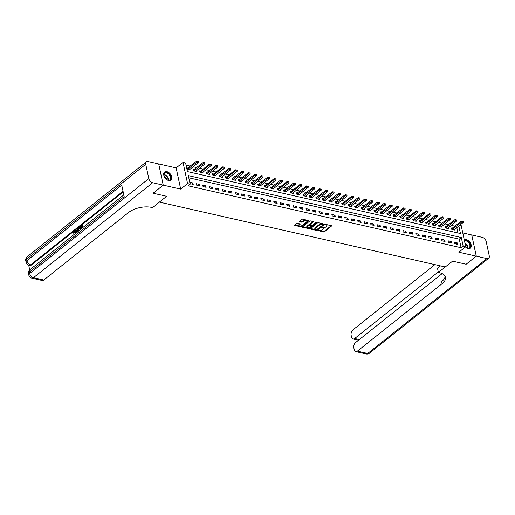 <?xml version="1.0" encoding="UTF-8"?>
<svg xmlns="http://www.w3.org/2000/svg" width="515" height="515" viewBox="0 0 515 515"><rect width="100%" height="100%" fill="white"/><g stroke="black" fill="none" stroke-linecap="round" stroke-linejoin="round"><path stroke-width="0.77" d="M318.045 230.482L323.51 232.001L324.418 231.802L331.712 225.847L326.079 224.443L325.351 224.759L326.22 225.049A2.099 1.011 167.9 0 1 326.999 225.622A2.099 1.011 167.9 0 1 326.568 226.426L325.976 226.903A2.099 1.011 167.9 0 1 323.079 227.546L321.746 227.533L322.519 227.991A2.099 1.011 167.9 0 1 323.298 228.57A2.099 1.011 167.9 0 1 322.873 229.375L322.274 229.851A2.099 1.011 167.9 0 1 319.377 230.495L318.045 230.482M168.785 180.578A5.208 3.29 51.5 0 0 171.077 180.186A5.208 3.29 51.5 0 0 171.321 175.506A5.208 3.29 51.5 0 0 166.873 171.643A5.208 3.29 51.5 0 0 164.581 172.036A5.208 3.29 51.5 0 0 164.337 176.709A5.208 3.29 51.5 0 0 168.785 180.578M465.425 246.955A5.208 3.29 51.5 0 0 468.116 248.468A5.208 3.29 51.5 0 0 470.401 248.076A5.208 3.29 51.5 0 0 470.652 243.402A5.208 3.29 51.5 0 0 466.197 239.533A5.208 3.29 51.5 0 0 464.234 239.713M297.49 223.233L296.589 223.433L294.445 225.287L300.67 226.825L301.578 226.619L308.871 220.665L302.646 219.126L301.739 219.332L299.176 221.514L301.983 222.274L304.088 221.115A1.751 0.843 167.9 0 1 305.923 220.523A1.751 0.843 167.9 0 1 307.159 221.057A1.751 0.843 167.9 0 1 306.805 221.733L302.086 225.486A1.751 0.843 167.9 0 1 300.251 226.079A1.751 0.843 167.9 0 1 299.015 225.544A1.751 0.843 167.9 0 1 299.376 224.868L300.297 223.993L297.49 223.233M442.14 273.607L355.556 342.578A4.011 2.44 -77.2 0 0 353.856 347.953L354.223 349.646A4.011 2.44 -77.2 0 0 355.768 351.616A4.011 2.44 -77.2 0 0 357.391 351.146L367.723 353.49L486.887 258.562L476.298 256.155L466.165 264.227L452.582 261.15L466.139 264.221L476.272 256.155L458.839 252.196L465.734 246.711L463.146 246.125L461.125 247.734L188.136 185.818L190.164 184.209L187.582 183.623L183.037 162.425L185.619 163.01L187.46 171.604L460.449 233.52L458.82 225.943M180.688 189.108L176.149 167.909L148.101 161.549A4.011 2.53 51.5 0 0 146.337 161.852A4.011 2.53 51.5 0 0 145.739 164.285L148.809 178.608A4.011 2.53 51.5 0 0 152.646 182.748L163.229 185.149L153.097 193.222L166.686 196.305L153.122 193.228L163.255 185.155L180.688 189.108L187.582 183.623M152.646 182.748L33.475 277.675L43.807 280.018L128.518 212.534A16.699 8.021 167.9 0 1 151.565 207.391L152.498 207.603L166.686 196.305L159.386 202.112L445.282 266.963L452.582 261.15L438.394 272.448L439.327 272.66A16.699 8.021 -12.1 0 1 445.52 277.231A16.699 8.021 -12.1 0 1 442.102 283.662L357.391 351.146M310.345 228.609L310.455 229.046L316.435 230.398L317.343 230.199L324.637 224.244L318.412 222.705L317.504 222.905L310.345 228.609L310.455 229.046M308.556 228.615L302.331 227.076L309.624 221.115L310.526 220.916L313.332 221.675L310.159 224.495L312.103 225.061L313.004 224.855L316.03 222.448L316.834 222.435L309.457 228.409L308.556 228.615L308.434 228.042L302.595 226.716M158.717 163.957L163.255 185.155M476.272 256.155L471.727 234.956L462.779 232.922M461.125 247.734L459.277 239.147L188.786 177.791M457.648 242.996L454.552 242.295L454.854 243.73L457.957 244.432L457.648 242.996L456.316 244.059M451.192 241.535L448.095 240.833L448.398 242.262L451.501 242.964L451.192 241.535L449.859 242.597M444.735 240.067L441.638 239.366L441.941 240.801L445.044 241.503L444.735 240.067L443.402 241.129M438.278 238.606L435.181 237.904L435.484 239.333L438.587 240.035L438.278 238.606L436.945 239.668M431.821 237.138L428.725 236.436L429.027 237.872L432.13 238.574L431.821 237.138L430.489 238.2M425.364 235.677L422.268 234.975L422.57 236.404L425.673 237.106L425.364 235.677L424.032 236.739M418.907 234.209L415.811 233.507L416.12 234.943L419.216 235.645L418.907 234.209L417.575 235.271M412.451 232.748L409.354 232.046L409.663 233.475L412.76 234.177L412.451 232.748L411.118 233.81M405.994 231.28L402.897 230.578L403.206 232.014L406.303 232.716L405.994 231.28L404.668 232.342M399.537 229.819L396.441 229.117L396.75 230.546L399.846 231.248L399.537 229.819L398.211 230.881M393.08 228.351L389.984 227.649L390.293 229.085L393.389 229.787L393.08 228.351L391.754 229.413M386.623 226.89L383.527 226.188L383.836 227.617L386.932 228.319L386.623 226.89L385.297 227.952M380.167 225.422L377.07 224.72L377.379 226.156L380.476 226.857L380.167 225.422L378.84 226.484M373.71 223.961L370.613 223.259L370.922 224.688L374.019 225.39L373.71 223.961L372.384 225.023M367.259 222.493L364.156 221.791L364.466 223.227L367.562 223.928L367.259 222.493L365.927 223.555M360.803 221.032L357.7 220.33L358.009 221.759L361.105 222.461L360.803 221.032L359.47 222.094M354.346 219.564L351.243 218.862L351.552 220.298L354.648 220.999L354.346 219.564L353.013 220.626M347.889 218.103L344.786 217.401L345.095 218.83L348.192 219.532L347.889 218.103L346.556 219.165M341.432 216.641L338.329 215.933L338.638 217.369L341.735 218.07L341.432 216.641L340.1 217.697M334.975 215.173L331.872 214.472L332.181 215.901L335.278 216.609L334.975 215.173L333.643 216.236M328.519 213.712L325.416 213.004L325.725 214.44L328.821 215.141L328.519 213.712L327.186 214.768M322.062 212.244L318.959 211.543L319.268 212.972L322.364 213.68L322.062 212.244L320.729 213.307M315.605 210.783L312.502 210.075L312.811 211.511L315.914 212.212L315.605 210.783L314.272 211.839M309.148 209.315L306.045 208.614L306.354 210.043L309.457 210.751L309.148 209.315L307.816 210.378M302.691 207.854L299.588 207.146L299.897 208.581L303 209.283L302.691 207.854L301.359 208.91M296.234 206.386L293.132 205.685L293.441 207.114L296.543 207.822L296.234 206.386L294.902 207.448M289.778 204.925L286.681 204.217L286.984 205.652L290.087 206.354L289.778 204.925L288.445 205.981M283.321 203.457L280.224 202.756L280.527 204.185L283.63 204.893L283.321 203.457L281.988 204.519M276.864 201.996L273.768 201.288L274.07 202.723L277.173 203.425L276.864 201.996L275.531 203.052M270.407 200.528L267.311 199.826L267.613 201.256L270.716 201.964L270.407 200.528L269.075 201.59M263.95 199.067L260.854 198.359L261.156 199.794L264.259 200.496L263.95 199.067L262.618 200.123M257.494 197.599L254.397 196.897L254.7 198.327L257.803 199.035L257.494 197.599L256.161 198.661M251.037 196.138L247.94 195.43L248.243 196.865L251.346 197.567L251.037 196.138L249.704 197.194M244.58 194.67L241.484 193.968L241.786 195.397L244.889 196.106L244.58 194.67L243.247 195.732M238.123 193.209L235.027 192.507L235.329 193.936L238.432 194.638L238.123 193.209L236.791 194.264M231.666 191.741L228.57 191.039L228.879 192.475L231.975 193.177L231.666 191.741L230.334 192.803M225.209 190.28L222.113 189.578L222.422 191.007L225.519 191.709L225.209 190.28L223.877 191.335M218.753 188.812L215.656 188.11L215.965 189.546L219.062 190.247L218.753 188.812L217.427 189.874M212.296 187.351L209.199 186.649L209.508 188.078L212.605 188.78L212.296 187.351L210.97 188.413M205.839 185.883L202.743 185.181L203.052 186.617L206.148 187.318L205.839 185.883L204.513 186.945M199.382 184.422L196.286 183.72L196.595 185.149L199.691 185.851L199.382 184.422L198.056 185.484M192.925 182.954L189.829 182.252L190.138 183.688L193.234 184.389L192.925 182.954L191.599 184.016M455.015 226.188L451.288 225.338M448.559 224.72L444.831 223.877M442.102 223.259L438.374 222.409M435.645 221.791L431.918 220.948M429.188 220.33L425.461 219.48M422.731 218.862L419.004 218.019M416.275 217.401L412.547 216.551M409.818 215.933L406.09 215.09M403.361 214.472L399.634 213.622M396.904 213.004L393.177 212.161M390.447 211.543L386.72 210.693M383.99 210.075L380.263 209.232M377.534 208.614L373.806 207.764M371.077 207.146L367.35 206.303M364.62 205.685L360.893 204.841M358.163 204.217L354.436 203.374M351.706 202.756L347.979 201.912M345.25 201.288L341.522 200.444M338.793 199.826L335.065 198.983M332.336 198.359L328.609 197.515M325.879 196.897L322.152 196.054M319.422 195.43L315.695 194.586M312.966 193.968L309.238 193.125M306.509 192.501L302.781 191.657M300.052 191.039L296.325 190.196M293.595 189.572L289.868 188.728M287.145 188.11L283.417 187.267M280.688 186.642L276.961 185.799M274.231 185.181L270.504 184.338M267.774 183.72L264.047 182.87M261.317 182.252L257.59 181.409M254.861 180.791L251.133 179.941M248.404 179.323L244.677 178.48M241.947 177.862L238.22 177.012M235.49 176.394L231.763 175.551M229.033 174.933L225.306 174.083M222.577 173.465L218.849 172.622M216.12 172.004L212.392 171.154M209.663 170.536L205.936 169.693M203.206 169.075L199.479 168.225M196.749 167.607L193.022 166.763M190.293 166.145L186.089 165.186M457.951 232.954L456.799 227.559M452.485 228.203L451.481 227.971L451.784 229.407L454.887 230.108L454.7 229.233M446.029 226.735L445.024 226.51L445.327 227.939L448.43 228.641L448.243 227.765M439.572 225.274L438.568 225.042L438.87 226.478L441.973 227.179L441.786 226.304M434.641 225.519L443.821 218.077L442.269 217.723L442.044 216.693L433.128 223.793L432.111 223.581L432.413 225.01L435.516 225.718L435.33 224.836M426.658 222.345L425.654 222.113L425.957 223.549L429.059 224.25L428.873 223.375M421.734 222.589L430.907 215.148L429.356 214.794L429.137 213.764L420.214 220.864L419.197 220.652L419.506 222.081L422.603 222.789L422.416 221.907M413.745 219.416L412.74 219.184L413.049 220.62L416.146 221.321L415.959 220.446M408.82 219.66L417.993 212.219L416.442 211.865L416.223 210.835L407.301 217.935L406.284 217.723L406.593 219.152L409.689 219.86L409.502 218.978M400.831 216.487L399.827 216.255L400.136 217.691L403.232 218.392L403.045 217.517M394.374 215.019L393.37 214.794L393.679 216.223L396.775 216.931L396.589 216.049M387.917 213.558L386.913 213.326L387.222 214.761L390.319 215.463L390.132 214.588M381.46 212.09L380.456 211.865L380.765 213.294L383.862 214.002L383.675 213.12M375.004 210.629L373.999 210.397L374.308 211.832L377.405 212.534L377.218 211.659M368.547 209.161L367.543 208.936L367.852 210.365L370.948 211.073L370.761 210.191M362.09 207.7L361.086 207.468L361.395 208.903L364.491 209.605L364.305 208.73M357.165 207.944L366.339 200.502L364.787 200.148L364.569 199.118L355.653 206.219L354.629 206.006L354.938 207.436L358.034 208.144L357.848 207.262M349.176 204.77L348.172 204.545L348.481 205.974L351.578 206.676L351.391 205.8M344.252 205.015L353.425 197.573L351.874 197.219L351.655 196.189L342.739 203.29L341.715 203.077L342.024 204.507L345.121 205.215L344.934 204.333M336.263 201.841L335.259 201.616L335.568 203.045L338.664 203.747L338.477 202.871M329.806 200.374L328.802 200.148L329.111 201.584L332.207 202.286L332.021 201.404M323.349 198.912L322.345 198.687L322.654 200.116L325.75 200.818L325.564 199.942M316.892 197.445L315.888 197.219L316.197 198.655L319.3 199.357L319.107 198.475M310.436 195.983L309.431 195.758L309.74 197.187L312.843 197.889L312.65 197.013M303.979 194.516L302.975 194.29L303.284 195.726L306.386 196.427L306.193 195.546M297.522 193.054L296.524 192.829L296.827 194.258L299.93 194.96L299.736 194.084M292.597 193.299L301.771 185.857L300.226 185.503L300 184.473L291.084 191.574L290.067 191.361L290.37 192.797L293.473 193.498L293.28 192.616M284.608 190.125L283.611 189.9L283.913 191.329L287.016 192.031L286.823 191.155M279.684 190.37L288.857 182.928L287.312 182.574L287.087 181.544L278.171 188.651L277.154 188.432L277.456 189.868L280.559 190.569L280.366 189.687M271.701 187.196L270.697 186.971L270.999 188.4L274.102 189.102L273.916 188.226M266.77 187.441L275.943 179.999L274.398 179.645L274.173 178.615L265.257 185.722L264.24 185.503L264.543 186.939L267.646 187.64L267.459 186.758M258.788 184.267L257.783 184.042L258.086 185.471L261.189 186.173L261.002 185.297M252.331 182.806L251.326 182.574L251.629 184.01L254.732 184.711L254.545 183.836M245.874 181.338L244.87 181.113L245.172 182.542L248.275 183.243L248.088 182.368M239.417 179.877L238.413 179.645L238.722 181.08L241.818 181.782L241.632 180.907M232.96 178.409L231.956 178.184L232.265 179.613L235.361 180.314L235.175 179.439M228.036 178.654L237.209 171.212L235.658 170.858L235.439 169.828L226.516 176.935L225.499 176.716L225.808 178.151L228.905 178.853L228.718 177.978M220.047 175.48L219.042 175.255L219.351 176.684L222.448 177.385L222.261 176.51M215.122 175.724L224.295 168.283L222.744 167.929L222.525 166.899L213.603 174.006L212.586 173.787L212.895 175.222L215.991 175.924L215.804 175.049M207.133 172.551L206.129 172.325L206.438 173.755L209.534 174.456L209.347 173.581M202.208 172.795L211.382 165.354L209.83 165L209.611 163.97L200.696 171.077L199.672 170.858L199.981 172.293L203.077 172.995L202.891 172.119M194.219 169.622L193.215 169.396L193.524 170.826L196.621 171.527L196.434 170.652M187.763 168.16L186.758 167.929L187.067 169.364L190.164 170.066L189.977 169.19M176.149 167.909L183.037 162.425M459.766 225.19L461.189 225.512L465.734 246.711M463.146 246.125L461.305 237.531L188.323 175.615L190.164 184.209M459.277 239.147L461.305 237.531M323.298 228.57L323.175 227.997A2.099 1.011 167.9 0 0 322.396 227.418L322.519 227.991M326.999 225.622L326.877 225.049A2.099 1.011 167.9 0 0 326.098 224.476L326.22 225.049M318.508 230.327L323.388 231.435L324.296 231.229L331.319 225.634M316.834 229.806L324.244 224.025M310.481 228.506L316.609 229.845M316.435 229.832L323.356 224.682L322.545 224.212A2.099 1.011 167.9 0 0 319.648 224.855L315.354 228.28A2.099 1.011 167.9 0 0 314.923 229.091A2.099 1.011 167.9 0 0 315.701 229.664L316.435 229.832M314.923 229.091L314.8 228.518A2.099 1.011 167.9 0 1 315.232 227.707L319.525 224.282A2.099 1.011 167.9 0 1 322.422 223.639L323.156 223.806M312.94 221.463L310.172 223.671L310.159 224.495M316.229 222.345L309.335 227.836L309.457 228.409M307.281 226.645A1.751 0.843 167.9 0 0 306.921 227.321A1.751 0.843 167.9 0 0 308.157 227.855A1.751 0.843 167.9 0 0 309.991 227.257L311.652 225.937L311.543 225.506L309.843 225.119L307.281 226.645L307.159 226.072A1.751 0.843 167.9 0 0 306.798 226.748L306.921 227.321M307.159 226.072L308.82 224.746L311.421 224.933M308.434 228.042L309.335 227.836M299.015 225.544L298.893 224.971A1.751 0.843 167.9 0 1 299.254 224.295L299.904 223.78M307.159 221.057L307.037 220.484A1.751 0.843 167.9 0 0 305.801 219.95A1.751 0.843 167.9 0 0 303.966 220.542L304.088 221.115M299.447 221.154L301.861 221.701L303.966 220.542M294.715 224.926L300.548 226.252L301.449 226.046L308.479 220.452M454.011 229.909L463.185 222.467L461.64 222.113L452.202 229.497M462.457 221.353L463.236 221.527L462.425 221.18L461.64 222.113L461.414 221.083L451.623 228.647M463.185 222.467L463.236 221.527M462.425 221.18L461.414 221.083M447.554 228.448L456.728 221.006L455.183 220.652L445.745 228.036M456 219.892L456.779 220.066L455.968 219.718L455.183 220.652L454.957 219.622L445.166 227.179M456.728 221.006L456.779 220.066M455.968 219.718L454.957 219.622M441.098 226.98L450.277 219.538L448.726 219.184L439.289 226.568M449.55 218.424L450.322 218.598L449.511 218.251L448.726 219.184L448.501 218.154L438.709 225.718M450.277 219.538L450.322 218.598M449.511 218.251L448.501 218.154M443.093 216.963L443.866 217.137L443.055 216.789L432.832 225.107M433.353 224.823L433.128 223.793L432.252 224.25M443.821 218.077L443.866 217.137M443.055 216.789L442.044 216.693M428.184 224.051L437.364 216.609L435.812 216.255L426.375 223.639M436.636 215.495L437.409 215.669L436.598 215.322L435.812 216.255L435.593 215.225L425.796 222.789M437.364 216.609L437.409 215.669M436.598 215.322L435.593 215.225M464.401 240.499A4.506 2.845 -128.5 0 1 467.858 241.303A4.506 2.845 -128.5 0 1 470.362 246.505A4.506 2.845 -128.5 0 1 466.654 247.754A4.506 2.845 -128.5 0 1 465.805 247.213A4.506 2.845 -128.5 0 1 465.457 246.923M466.558 247.702A4.178 2.633 51.5 0 0 469.229 247.689A4.178 2.633 51.5 0 0 467.581 241.683A4.178 2.633 51.5 0 0 464.485 240.898M465.978 247.335A2.974 1.873 51.5 0 0 465.676 246.466M470.092 248.282A5.176 3.264 51.5 0 0 468.013 240.866A5.176 3.264 51.5 0 0 464.26 239.855M169.969 180.115A4.506 2.845 -128.5 0 1 167.33 179.864A4.506 2.845 -128.5 0 1 164.06 175.757A4.506 2.845 -128.5 0 1 165.045 172.622A4.506 2.845 -128.5 0 1 170.111 175.119A4.506 2.845 -128.5 0 1 169.969 180.115M167.233 179.812A4.178 2.633 51.5 0 0 169.583 179.999A4.178 2.633 51.5 0 0 169.905 179.793A4.178 2.633 51.5 0 0 169.544 175.126A4.178 2.633 51.5 0 0 165.025 173.059A4.178 2.633 51.5 0 0 164.703 173.265A4.178 2.633 51.5 0 0 164.092 175.86M170.761 180.392A5.176 3.264 51.5 0 0 170.265 174.604A5.176 3.264 51.5 0 0 164.678 172.068A5.176 3.264 51.5 0 0 164.311 172.293M166.648 179.445A2.974 1.873 51.5 0 0 164.311 176.51M438.394 272.448L437.505 268.296L440.531 265.882M438.278 271.92L354.681 338.51A4.011 2.44 -77.2 0 1 353.058 338.986A4.011 2.44 -77.2 0 1 351.513 337.01L351.153 335.323A4.011 2.44 -77.2 0 1 352.846 329.948L434.879 264.601M486.887 258.562A4.011 2.53 51.5 0 0 488.645 258.26A4.011 2.53 51.5 0 0 489.25 255.826L486.179 241.503A4.011 2.53 51.5 0 0 482.343 237.364L471.734 234.975L476.298 256.155M445.153 276.233A16.699 8.021 -12.1 0 1 441.664 281.602L442.102 283.662M74.862 231.563L74.102 233.102L73.323 233.173L74.07 231.235L74.817 230.971L76.072 232.922M75.016 231.055L75.995 232.22M74.418 234.222L74.765 234.344M76.703 232.413L75.345 230.276L75.705 229.986L76.207 230.823L77.244 229.999L77.295 228.718L78.074 228.525L77.913 231.454M75.705 229.986L76.452 230.63M82.252 227.997L82.085 227.224L80.81 228.242L80.72 227.849L82.001 226.825L81.743 225.641L80.314 226.78L80.224 226.381L82.419 225.061L82.928 227.456M82.162 227.585L80.81 228.242M81.821 226.001L80.314 226.78M123.188 191.915L31.486 264.961A4.011 2.44 102.8 0 1 29.864 265.431L29.091 265.257A4.011 2.44 -77.2 0 0 30.713 264.787L31.486 264.961M28.679 265.141L29.696 269.879M78.814 231.184L78.138 230.083L78.885 227.45L80.173 226.851L80.688 229.246M43.807 280.018A4.011 2.44 102.8 0 1 42.185 280.488L31.853 278.145A4.011 2.44 -77.2 0 0 33.475 277.675A4.011 2.53 -128.5 0 1 29.638 273.536L148.809 178.608M123.825 194.882L29.934 269.673A4.011 2.53 -128.5 0 0 29.336 272.1A4.011 1.925 167.9 0 0 28.512 273.645L28.821 275.081A4.011 1.925 -12.1 0 1 29.638 273.536L29.336 272.1L124.179 196.55L121.727 185.091L26.877 260.648L26.568 259.212A4.011 2.53 -128.5 0 1 27.173 256.779L146.337 161.852M158.691 163.95L163.229 185.149M82.001 224.965L82.593 227.72M79.761 226.755L80.346 229.51M80.005 229.787L79.503 227.424L79.001 227.823L78.48 228.525L78.48 229.819L79.156 230.714M79.58 227.785L78.892 228.621L78.892 229.909L79.567 230.804M79.001 227.823L79.413 227.92M78.48 228.525L78.892 228.621M78.48 229.819L78.892 229.909M77.662 228.428L77.475 231.802M77.179 231.628L77.224 230.475L76.4 231.138L77.153 232.394L77.179 231.628M77.211 230.913L76.812 231.229L77.16 231.814M76.4 231.138L76.812 231.229M75.242 233.578L75.235 232.4L74.598 231.699M74.675 231.46L74.186 231.608L73.69 233.012L74.102 233.102M73.812 234.718L73.999 234.125M75.583 232.123L75.621 233.276M73.69 233.012L73.323 233.173M430.18 214.034L430.952 214.208L430.141 213.86L419.918 222.177M420.44 221.894L420.214 220.864L419.339 221.321M430.907 215.148L430.952 214.208M430.141 213.86L429.137 213.764M415.277 221.122L424.45 213.68L422.899 213.326L413.461 220.71M423.723 212.566L424.495 212.74L423.684 212.392L422.899 213.326L422.68 212.296L412.882 219.86M424.45 213.68L424.495 212.74M423.684 212.392L422.68 212.296M417.266 211.105L418.038 211.279L417.227 210.931L407.005 219.248M407.526 218.965L407.301 217.935L406.425 218.392M417.993 212.219L418.038 211.279M417.227 210.931L416.223 210.835M402.363 218.193L411.536 210.751L409.985 210.403L400.548 217.781M410.809 209.637L411.582 209.817L410.77 209.47L409.985 210.403L409.766 209.367L399.968 216.931M411.536 210.751L411.582 209.817M410.77 209.47L409.766 209.367M395.906 216.731L405.08 209.29L403.528 208.936L394.091 216.319M404.352 208.176L405.125 208.35L404.314 208.002L403.528 208.936L403.309 207.905L393.512 215.463M405.08 209.29L405.125 208.35M404.314 208.002L403.309 207.905M389.449 215.264L398.623 207.822L397.071 207.474L387.634 214.852M397.895 206.708L398.668 206.888L397.857 206.541L397.071 207.474L396.853 206.438L387.055 214.002M398.623 207.822L398.668 206.888M397.857 206.541L396.853 206.438M382.993 213.802L392.166 206.361L390.615 206.006L381.177 213.39M391.439 205.247L392.211 205.421L391.4 205.073L390.615 206.006L390.396 204.976L380.598 212.534M392.166 206.361L392.211 205.421M391.4 205.073L390.396 204.976M376.536 212.334L385.709 204.893L384.158 204.545L374.72 211.923M384.982 203.779L385.754 203.959L384.943 203.612L384.158 204.545L383.939 203.509L374.141 211.073M385.709 204.893L385.754 203.959M384.943 203.612L383.939 203.509M370.079 210.873L379.252 203.431L377.701 203.077L368.264 210.461M378.525 202.318L379.298 202.492L378.486 202.144L377.701 203.077L377.482 202.047L367.691 209.605M379.252 203.431L379.298 202.492M378.486 202.144L377.482 202.047M363.622 209.405L372.796 201.964L371.244 201.616L361.807 209M372.068 200.85L372.841 201.03L372.03 200.683L371.244 201.616L371.025 200.58L361.234 208.144M372.796 201.964L372.841 201.03M372.03 200.683L371.025 200.58M365.611 199.389L366.384 199.562L365.573 199.215L355.35 207.532M355.871 207.255L355.653 206.219L354.777 206.676M366.339 200.502L366.384 199.562M365.573 199.215L364.569 199.118M350.709 206.476L359.882 199.035L358.331 198.687L348.893 206.071M359.155 197.921L359.927 198.101L359.116 197.754L358.331 198.687L358.112 197.651L348.32 205.215M359.882 199.035L359.927 198.101M359.116 197.754L358.112 197.651M352.698 196.46L353.47 196.633L352.659 196.286L342.436 204.603M342.958 204.326L342.739 203.29L341.863 203.753M353.425 197.573L353.47 196.633M352.659 196.286L351.655 196.189M337.795 203.547L346.968 196.106L345.417 195.758L335.98 203.142M346.241 194.992L347.013 195.172L346.202 194.825L345.417 195.758L345.198 194.722L335.407 202.286M346.968 196.106L347.013 195.172M346.202 194.825L345.198 194.722M331.338 202.086L340.512 194.644L338.96 194.29L329.523 201.674M339.784 193.531L340.557 193.704L339.745 193.357L338.96 194.29L338.741 193.26L328.95 200.824M340.512 194.644L340.557 193.704M339.745 193.357L338.741 193.26M324.881 200.625L334.055 193.177L332.503 192.829L323.066 200.213M333.327 192.063L334.106 192.243L333.289 191.895L332.503 192.829L332.284 191.792L322.493 199.357M334.055 193.177L334.106 192.243M333.289 191.895L332.284 191.792M318.425 199.157L327.598 191.715L326.047 191.361L316.609 198.745M326.87 190.602L327.649 190.775L326.832 190.428L326.047 191.361L325.828 190.331L316.036 197.895M327.598 191.715L327.649 190.775M326.832 190.428L325.828 190.331M311.968 197.696L321.141 190.247L319.59 189.9L310.152 197.284M320.414 189.134L321.193 189.314L320.375 188.966L319.59 189.9L319.371 188.87L309.579 196.427M321.141 190.247L321.193 189.314M320.375 188.966L319.371 188.87M305.511 196.228L314.684 188.786L313.139 188.432L303.696 195.816M313.957 187.672L314.736 187.846L313.925 187.499L313.139 188.432L312.914 187.402L303.123 194.966M314.684 188.786L314.736 187.846M313.925 187.499L312.914 187.402M299.054 194.767L308.228 187.318L306.683 186.971L297.239 194.355M307.5 186.205L308.279 186.385L307.468 186.037L306.683 186.971L306.457 185.941L296.666 193.498M308.228 187.318L308.279 186.385M307.468 186.037L306.457 185.941M301.043 184.743L301.822 184.917L301.011 184.57L290.782 192.887M291.303 192.61L291.084 191.574L290.209 192.037M301.771 185.857L301.822 184.917M301.011 184.57L300 184.473M286.14 191.838L295.314 184.389L293.769 184.042L284.325 191.426M294.586 183.276L295.365 183.456L294.554 183.108L293.769 184.042L293.544 183.012L283.752 190.569M295.314 184.389L295.365 183.456M294.554 183.108L293.544 183.012M288.13 181.814L288.909 181.988L288.097 181.641L277.868 189.958M278.39 189.681L278.171 188.651L277.295 189.108M288.857 182.928L288.909 181.988M288.097 181.641L287.087 181.544M273.227 188.908L282.4 181.46L280.855 181.113L271.418 188.496M281.673 180.347L282.452 180.527L281.641 180.179L280.855 181.113L280.63 180.083L270.839 187.64M282.4 181.46L282.452 180.527M281.641 180.179L280.63 180.083M275.216 178.885L275.995 179.059L275.184 178.711L264.961 187.029M265.483 186.752L265.257 185.722L264.382 186.179M275.943 179.999L275.995 179.059M275.184 178.711L274.173 178.615M260.313 185.979L269.487 178.531L267.942 178.184L258.504 185.567M268.759 177.418L269.538 177.598L268.727 177.25L267.942 178.184L267.716 177.154L257.925 184.711M269.487 178.531L269.538 177.598M268.727 177.25L267.716 177.154M253.856 184.512L263.036 177.07L261.485 176.716L252.047 184.1M262.309 175.956L263.081 176.13L262.27 175.782L261.485 176.716L261.26 175.686L251.468 183.25M263.036 177.07L263.081 176.13M262.27 175.782L261.26 175.686M247.4 183.05L256.579 175.602L255.028 175.255L245.591 182.638M255.852 174.495L256.625 174.669L255.813 174.321L255.028 175.255L254.809 174.225L245.011 181.782M256.579 175.602L256.625 174.669M255.813 174.321L254.809 174.225M240.943 181.583L250.123 174.141L248.571 173.787L239.134 181.171M249.395 173.027L250.168 173.201L249.357 172.853L248.571 173.787L248.352 172.757L238.554 180.321M250.123 174.141L250.168 173.201M249.357 172.853L248.352 172.757M234.492 180.121L243.666 172.673L242.114 172.325L232.677 179.709M242.938 171.566L243.711 171.74L242.9 171.392L242.114 172.325L241.895 171.295L232.098 178.853M243.666 172.673L243.711 171.74M242.9 171.392L241.895 171.295M236.482 170.098L237.254 170.272L236.443 169.924L226.22 178.242M226.742 177.965L226.516 176.935L225.641 177.392M237.209 171.212L237.254 170.272M236.443 169.924L235.439 169.828M221.579 177.192L230.752 169.744L229.201 169.396L219.763 176.78M230.025 168.637L230.797 168.811L229.986 168.463L229.201 169.396L228.982 168.366L219.184 175.924M230.752 169.744L230.797 168.811M229.986 168.463L228.982 168.366M223.568 167.169L224.34 167.343L223.529 166.995L213.307 175.312M213.828 175.036L213.603 174.006L212.727 174.463M224.295 168.283L224.34 167.343M223.529 166.995L222.525 166.899M208.665 174.263L217.839 166.815L216.287 166.467L206.85 173.851M217.111 165.708L217.884 165.882L217.073 165.534L216.287 166.467L216.068 165.437L206.27 172.995M217.839 166.815L217.884 165.882M217.073 165.534L216.068 165.437M210.654 164.24L211.427 164.414L210.616 164.066L200.393 172.383M200.914 172.107L200.696 171.077L199.814 171.534M211.382 165.354L211.427 164.414M210.616 164.066L209.611 163.97M195.751 171.334L204.925 163.892L203.374 163.538L193.936 170.922M204.198 162.779L204.97 162.952L204.159 162.605L203.374 163.538L203.155 162.508L193.357 170.066M204.925 163.892L204.97 162.952M204.159 162.605L203.155 162.508M189.295 169.866L198.468 162.425L196.917 162.071L187.479 169.454M197.741 161.311L198.513 161.485L197.702 161.137L196.917 162.071L196.698 161.041L186.9 168.605M198.468 162.425L198.513 161.485M197.702 161.137L196.698 161.041M331.486 225.673L331.576 226.098M324.296 231.229L324.418 231.802M323.388 231.435L323.51 232.001M324.411 224.064L324.502 224.495M317.221 229.626L317.343 230.199M316.313 229.825L316.435 230.398M322.422 223.639L322.545 224.212M319.525 224.282L319.648 224.855M315.232 227.707L315.354 228.28M302.479 226.812L302.569 227.257M313.107 221.501L313.197 221.926M310.172 223.671L310.294 224.244M309.721 224.546L309.843 225.119M308.82 224.746L308.942 225.319M300.071 223.819L300.161 224.244M299.254 224.295L299.376 224.868M302.762 221.501L302.884 222.074M301.861 221.701L301.983 222.274M299.324 221.25L299.421 221.695M308.646 220.491L308.736 220.916M301.449 226.046L301.578 226.619M300.548 226.252L300.67 226.825M294.593 225.023L294.689 225.467M452.35 228.28L452.576 229.31M452.498 228.19L452.724 229.22M445.893 226.819L446.119 227.849M446.042 226.722L446.267 227.752M439.437 225.351L439.662 226.381M439.585 225.261L439.81 226.291M432.98 223.89L433.205 224.92M426.523 222.422L426.748 223.452M426.671 222.332L426.896 223.362M464.936 243.009A4.178 2.633 -128.5 0 1 465.47 243.37A4.178 2.633 -128.5 0 1 467.807 248.069M467.517 248.024A4.036 2.549 51.5 0 0 465.238 243.621A4.036 2.549 51.5 0 0 465.039 243.473M164.015 174.566A4.178 2.633 -128.5 0 1 168.482 180.173M168.186 180.134A4.036 2.549 51.5 0 0 163.989 174.862M354.681 338.51L359.335 339.565M367.723 353.49A4.011 2.44 102.8 0 1 366.094 353.96A4.011 4.011 0 0 0 369.48 353.187A4.011 2.53 -128.5 0 1 367.723 353.49M145.739 164.285L26.568 259.212A4.011 1.925 167.9 0 0 25.75 260.757L26.059 262.187A4.011 1.925 -12.1 0 1 26.877 260.648A4.011 2.53 -128.5 0 0 30.713 264.787L123.04 191.239M76.825 231.853L77.153 231.924M420.073 220.961L420.292 221.991M413.616 219.493L413.835 220.523M413.757 219.403L413.983 220.433M407.159 218.032L407.378 219.062M400.702 216.564L400.921 217.594M400.844 216.474L401.069 217.504M394.245 215.103L394.464 216.133M394.387 215.006L394.612 216.036M387.789 213.635L388.007 214.665M387.937 213.545L388.156 214.575M381.332 212.174L381.551 213.204M381.48 212.077L381.699 213.107M374.875 210.706L375.094 211.736M375.023 210.616L375.242 211.646M368.418 209.245L368.637 210.275M368.566 209.148L368.785 210.184M361.961 207.777L362.18 208.807M362.109 207.687L362.328 208.717M355.505 206.315L355.723 207.345M349.048 204.848L349.267 205.878M349.196 204.758L349.415 205.788M342.591 203.386L342.81 204.416M336.134 201.919L336.353 202.949M336.282 201.828L336.501 202.859M329.677 200.457L329.896 201.487M329.825 200.361L330.044 201.397M323.22 198.99L323.439 200.02M323.369 198.899L323.587 199.929M316.764 197.528L316.983 198.558M316.912 197.432L317.131 198.468M310.307 196.061L310.526 197.091M310.455 195.97L310.674 197M303.85 194.599L304.069 195.629M303.998 194.503L304.217 195.539M297.393 193.131L297.619 194.161M297.541 193.041L297.76 194.071M290.936 191.67L291.162 192.7M284.48 190.202L284.705 191.239M284.628 190.112L284.847 191.142M278.023 188.741L278.248 189.771M271.566 187.273L271.791 188.31M271.714 187.183L271.933 188.213M265.109 185.812L265.334 186.842M258.652 184.344L258.878 185.381M258.8 184.254L259.026 185.284M252.196 182.883L252.421 183.913M252.344 182.793L252.569 183.823M245.739 181.415L245.964 182.452M245.887 181.325L246.112 182.355M239.282 179.954L239.507 180.984M239.43 179.864L239.655 180.894M232.832 178.486L233.05 179.523M232.973 178.396L233.198 179.426M226.375 177.025L226.594 178.055M219.918 175.557L220.137 176.594M220.059 175.467L220.285 176.497M213.461 174.096L213.68 175.126M207.004 172.628L207.223 173.664M207.152 172.538L207.371 173.568M200.547 171.167L200.766 172.197M194.091 169.705L194.309 170.735M194.239 169.609L194.458 170.639M187.634 168.238L187.853 169.268M187.782 168.148L188.001 169.178M323.33 223.928L323.452 224.501M311.665 225.113L311.787 225.686M353.058 338.986L358.517 340.222M355.768 351.616L366.094 353.96M369.48 353.187L488.645 258.26M29.934 269.673A4.011 4.011 0 0 0 28.512 273.645M28.821 275.081A4.011 4.011 0 0 0 31.853 278.145M27.173 256.779A4.011 4.011 0 0 0 25.75 260.757M26.059 262.187A4.011 4.011 0 0 0 29.091 265.257M75.229 231.061L74.817 230.971"/></g></svg>
